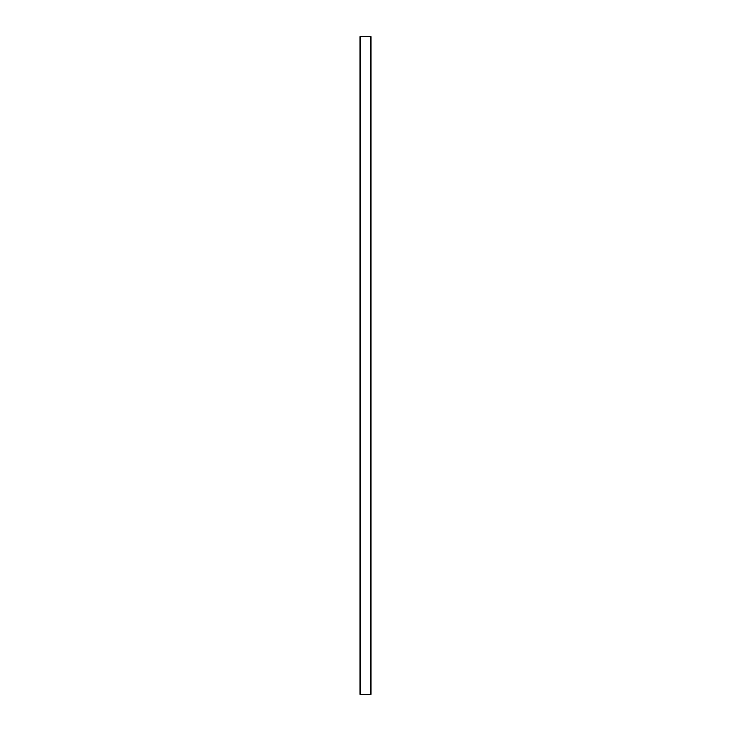 <?xml version="1.0" encoding="UTF-8"?>
<svg xmlns="http://www.w3.org/2000/svg" width="731" height="731" viewBox="0 0 731 731"><rect width="100%" height="100%" fill="white"/><g stroke="black" fill="none" stroke-linecap="round" stroke-linejoin="round"><path stroke-width="0.55" stroke-dasharray="3.65 2.74" d="M360.017 36.55L360.017 694.45M360.017 475.15L360.017 255.85L360.017 475.15L370.982 475.15L370.982 255.85L370.982 475.15M370.982 36.55L370.982 694.45M370.982 255.85L360.017 255.85"/><path stroke-width="1.1" d="M360.017 694.45L360.017 36.55L370.982 36.55L370.982 694.45L360.017 694.45"/></g></svg>
